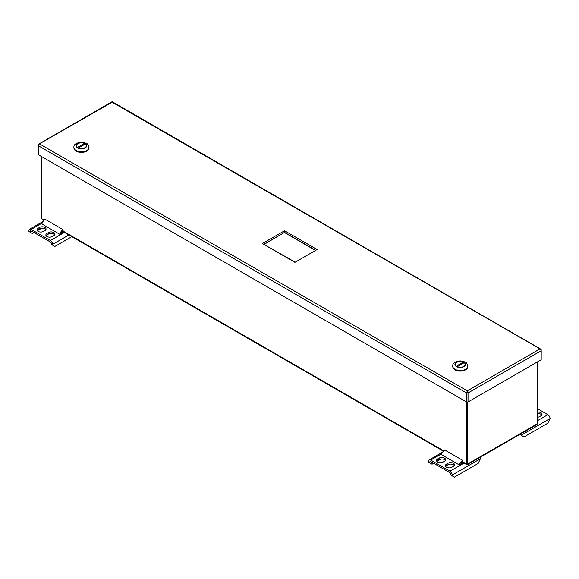 <?xml version="1.0" encoding="UTF-8"?>
<svg xmlns="http://www.w3.org/2000/svg" width="579" height="579" viewBox="0 0 579 579"><rect width="100%" height="100%" fill="white"/><g stroke="black" fill="none" stroke-linecap="round" stroke-linejoin="round"><path stroke-width="0.87" d="M462.599 461.745L467.087 464.336L467.796 463.924L467.087 463.511L467.087 464.336L537.406 423.734L536.899 424.545L467.666 464.517M466.37 401.84L466.37 463.924L467.087 464.336M43.823 220.483L41.594 218.681L41.594 156.598M467.087 463.511L467.079 401.978L467.087 463.511L466.37 463.924M537.406 361.918L537.406 423.734M467.796 401.985L467.796 463.924M452.192 475.048A3.141 1.809 -120 0 0 449.97 471.197L430.733 460.095A3.141 1.809 -120 0 0 429.162 459.936A3.141 1.809 -120 0 0 428.511 461.376L428.511 462.194L429.813 462.947L429.813 462.129A1.296 0.753 60 0 1 430.081 461.535A1.296 0.753 60 0 1 430.733 461.593L449.97 472.703A1.296 0.753 60 0 1 450.889 474.295L450.889 475.113L452.192 475.866L452.192 475.048L480.404 458.756A3.141 1.809 -120 0 0 480.114 457.33M480.404 458.756L478.182 463.424L454.406 477.147L452.192 475.866M447.994 463.243A3.814 2.207 180 0 1 452.156 462.766A3.814 2.207 180 0 1 454.508 464.799A3.814 2.207 180 0 1 453.393 466.363L451.938 467.202A3.814 2.207 180 0 1 447.777 467.68A3.814 2.207 180 0 1 445.417 465.646A3.814 2.207 180 0 1 446.539 464.083L447.994 463.243L447.994 464.749A3.814 2.207 180 0 1 454.283 465.552M444.513 461.231L443.058 462.078A3.814 2.207 180 0 1 438.896 462.556A3.814 2.207 180 0 1 436.537 460.515A3.814 2.207 180 0 1 437.659 458.959L439.114 458.119A3.814 2.207 180 0 1 443.275 457.642A3.814 2.207 180 0 1 445.627 459.675A3.814 2.207 180 0 1 444.513 461.231M460.645 464.249A3.257 1.882 120 0 1 462.664 461.702L462.664 460.334L444.788 450.013A4.929 2.844 120 0 0 441.488 454.667L459.364 464.995L462.664 463.084L461.687 462.52M460.942 463.591L461.362 463.837M445.649 466.392A3.814 2.207 180 0 1 446.539 465.588L446.539 464.083M447.994 464.749L446.539 465.588M445.403 460.428A3.814 2.207 180 0 0 439.114 459.617L437.659 460.464L437.659 458.959M436.769 461.268A3.814 2.207 180 0 1 437.659 460.464M441.053 459.017L436.884 461.427M433.664 463.287L432.035 464.228L429.813 462.947M462.664 460.334A4.929 2.844 120 0 0 459.364 464.995M52.631 244.36A3.141 1.809 -120 0 0 50.409 240.517L31.172 229.407A3.141 1.809 -120 0 0 29.601 229.255A3.141 1.809 -120 0 0 28.95 230.688L28.95 231.506L30.253 232.259L30.253 231.441A1.296 0.753 60 0 1 30.521 230.847A1.296 0.753 60 0 1 31.172 230.912L50.409 242.015A1.296 0.753 60 0 1 51.328 243.607L51.328 244.425L52.631 245.178L52.631 244.36L68.901 234.965M71.832 236.659L54.846 246.459L52.631 245.178M48.433 232.555A3.814 2.207 180 0 1 52.588 232.078A3.814 2.207 180 0 1 54.947 234.119A3.814 2.207 180 0 1 53.833 235.675L52.371 236.514A3.814 2.207 180 0 1 48.216 236.992A3.814 2.207 180 0 1 45.857 234.958A3.814 2.207 180 0 1 46.971 233.402L48.433 232.555L48.433 234.061A3.814 2.207 180 0 1 54.715 234.871M44.952 230.551L43.497 231.39A3.814 2.207 180 0 1 39.336 231.868A3.814 2.207 180 0 1 36.976 229.834A3.814 2.207 180 0 1 38.098 228.271L39.553 227.431A3.814 2.207 180 0 1 43.715 226.954A3.814 2.207 180 0 1 46.067 228.987A3.814 2.207 180 0 1 44.952 230.551M61.085 233.561A3.257 1.882 120 0 1 63.104 231.014L63.104 229.653L45.227 219.332A4.929 2.844 120 0 0 41.92 223.986L59.796 234.307L63.104 232.396L62.127 231.832M61.381 232.91L61.801 233.149M46.088 235.711A3.814 2.207 180 0 1 46.971 234.9L46.971 233.402M48.433 234.061L46.971 234.9M45.842 229.74A3.814 2.207 180 0 0 39.553 228.937L38.098 229.776L38.098 228.271M37.208 230.587A3.814 2.207 180 0 1 38.098 229.776M41.493 228.336L37.317 230.746M34.103 232.606L32.475 233.54L30.253 232.259M63.104 229.653A4.929 2.844 120 0 0 59.796 234.307M537.406 408.68L547.828 414.702A3.141 1.809 60 0 1 550.05 418.545L547.828 423.213L524.06 436.935L521.838 435.654L521.838 434.836L550.05 418.545M521.549 433.41A3.141 1.809 60 0 1 521.838 434.836M537.406 412.125A3.814 2.207 180 0 1 542.024 414.274A3.814 2.207 180 0 1 540.902 415.838L539.447 416.677A3.814 2.207 180 0 1 537.406 417.285M537.406 413.623A3.814 2.207 180 0 1 541.792 415.027M521.838 435.654L520.535 434.901L520.535 434.084A1.296 0.753 -120 0 0 520.535 433.997M467.311 392.591L467.311 390.876L539.722 349.072L540.475 349.151L112.145 102.215L38.981 144.091A1.542 0.89 120 0 0 38.272 145.684L38.272 154.68L466.602 401.971L466.602 392.975L467.289 392.576L467.998 392.989L466.602 392.975A1.542 0.89 120 0 1 467.311 391.39L467.311 392.591L467.318 391.39A1.542 0.89 60 0 1 468.027 392.975L468.027 401.971L541.184 359.733L541.184 350.736A1.542 0.89 60 0 0 540.475 349.151L540.475 349.151A1.542 0.89 -60 0 1 540.866 349.209A1.542 0.89 -60 0 1 541.184 349.919L541.184 350.708M294.914 262.345L317.111 249.535L294.914 262.345L262.352 243.549L294.914 262.012M262.352 243.549L284.55 230.739L284.55 232.374L315.396 250.186M264.248 244.302L284.55 232.374L264.067 244.2M284.55 232.584L315.215 250.287M541.213 350.722L541.184 359.704M467.311 390.876L467.311 391.39L467.311 390.876L39.741 144.019L38.981 144.091A1.542 0.89 -120 0 0 38.59 144.157L111.754 101.918A1.542 0.89 -120 0 1 112.145 101.853L112.152 101.853A1.542 0.89 -60 0 1 112.543 101.918L540.866 349.209M467.998 392.989L467.998 401.985L466.602 401.971M38.59 144.157A1.542 0.89 -120 0 0 38.272 144.866L38.272 144.888M38.272 154.68L38.417 144.974M466.602 392.975L38.272 145.684L38.25 144.873M88.956 147.558A7.534 4.35 180 0 1 88.963 147.659A7.534 4.35 180 0 1 84.31 151.676A7.534 4.35 180 0 1 76.095 150.735A7.534 4.35 180 0 1 73.895 147.659A7.534 4.35 180 0 1 73.895 147.558M85.106 143.549A5.204 3.004 0 0 0 80.257 142.745A5.204 3.004 0 0 0 76.218 145.676A5.204 3.004 0 0 0 81.429 148.68A5.204 3.004 0 0 0 86.633 145.676A5.204 3.004 0 0 0 85.106 143.549M77.311 147.71L77.492 147.399A4.936 2.852 180 0 1 77.933 143.657A4.936 2.852 180 0 1 84.411 143.404L85.359 143.954A4.936 2.852 180 0 1 84.918 147.696A4.936 2.852 180 0 1 78.44 147.949L78.259 148.253M85.54 144.055A5.189 2.996 180 0 1 86.618 145.879A5.189 2.996 180 0 1 86.618 145.922L86.618 145.879M76.233 145.879L76.233 145.915A5.189 2.996 180 0 1 76.233 145.879A5.189 2.996 180 0 1 77.752 143.766A5.189 2.996 180 0 1 77.847 143.708M83.485 143.939L84.433 144.489L79.366 147.413L78.418 146.863L83.485 143.939L83.485 145.032M77.492 147.399L78.44 147.949M84.411 143.404L85.359 143.954M73.989 148.362A7.447 4.299 0 0 0 76.16 151.126A7.447 4.299 0 0 0 84.049 152.111A7.447 4.299 0 0 0 88.862 148.362M467.803 366.283A7.534 4.35 180 0 1 467.803 366.384A7.534 4.35 180 0 1 463.157 370.401A7.534 4.35 180 0 1 454.942 369.46A7.534 4.35 180 0 1 452.735 366.384A7.534 4.35 180 0 1 452.735 366.283M463.953 362.273A5.204 3.004 0 0 0 459.096 361.47A5.204 3.004 0 0 0 455.065 364.401A5.204 3.004 0 0 0 460.269 367.404A5.204 3.004 0 0 0 465.48 364.401A5.204 3.004 0 0 0 463.953 362.273M456.158 366.435L456.339 366.123A4.936 2.852 180 0 1 456.78 362.382A4.936 2.852 180 0 1 463.258 362.128L464.206 362.678A4.936 2.852 180 0 1 463.765 366.413A4.936 2.852 180 0 1 457.28 366.673L457.106 366.977M464.38 362.78A5.189 2.996 180 0 1 465.458 364.604A5.189 2.996 180 0 1 465.458 364.647M455.08 364.647A5.189 2.996 180 0 1 455.08 364.604A5.189 2.996 180 0 1 456.599 362.483A5.189 2.996 180 0 1 456.693 362.432M462.331 362.664L463.28 363.214L458.213 366.138L457.265 365.588L462.331 362.664L462.331 363.757M456.339 366.123L457.28 366.673M463.258 362.128L464.206 362.678M452.836 367.086A7.447 4.299 0 0 0 455 369.851A7.447 4.299 0 0 0 462.896 370.835A7.447 4.299 0 0 0 467.702 367.086M41.594 218.681L44.149 220.15M63.039 231.057L443.709 450.838M464.474 462.824L449.97 471.197M441.799 453.704L430.733 460.095M430.733 461.593L429.813 462.129M439.114 459.617L439.114 458.119M64.913 232.143L50.409 240.517M42.238 223.016L31.172 229.407M31.172 230.912L30.253 231.441M39.553 228.937L39.553 227.431M537.406 420.723L547.828 414.702M284.55 230.739L317.111 249.535M468.027 392.975L541.184 350.736M88.963 147.457C87.335 143.621 88.949 143.664 81.465 142.181C76.088 142.825 73.569 144.576 73.895 147.457A7.534 4.35 0 0 0 76.095 150.533A7.534 4.35 0 0 0 84.31 151.474A7.534 4.35 0 0 0 88.963 147.457L88.963 147.659M77.637 147.862A5.356 3.09 0 0 0 86.604 146.48A5.356 3.09 0 0 0 80.04 142.687A5.356 3.09 0 0 0 77.637 147.862M467.803 366.174C466.182 362.345 467.796 362.389 460.305 360.905C454.935 361.549 452.409 363.301 452.735 366.174A7.534 4.35 0 0 0 454.942 369.25A7.534 4.35 0 0 0 463.157 370.198A7.534 4.35 0 0 0 467.803 366.174L467.803 366.384M456.484 366.587A5.356 3.09 0 0 0 465.444 365.197A5.356 3.09 0 0 0 458.886 361.412A5.356 3.09 0 0 0 456.484 366.587M62.633 231.347L443.384 451.171M462.194 462.035L466.5 464.517M429.162 459.936L442.595 452.185M29.601 229.255L43.034 221.496"/></g></svg>
